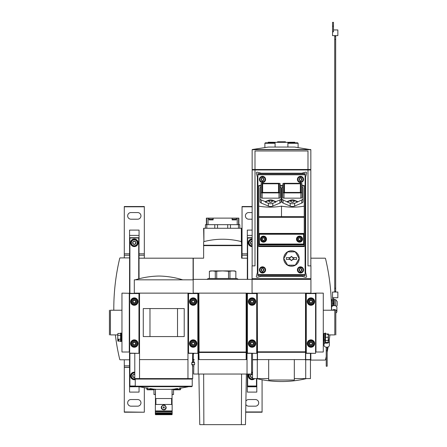 <?xml version="1.0" encoding="UTF-8"?>
<svg xmlns="http://www.w3.org/2000/svg" width="447" height="447" viewBox="0 0 447 447"><rect width="100%" height="100%" fill="white"/><g stroke="black" fill="none" stroke-linecap="round" stroke-linejoin="round"><path stroke-width="0.67" d="M310.838 149.706L310.838 169.491L252.153 169.491L252.153 149.706L310.838 149.706L294.623 147.057L268.368 147.057L252.304 149.516L310.687 149.516M305.714 352.292L257.282 352.292L257.092 293.131L252.058 293.131L252.058 279.358L310.933 279.358L310.933 293.131L305.904 293.131L305.714 359.6L252.533 359.6L252.533 353.337M257.489 293.131L305.714 293.131L305.714 351.817L257.282 351.817L257.282 293.131L257.489 351.817M257.282 352.292L257.282 359.6M310.838 278.693L310.838 279.358L310.838 278.693M310.458 360.075L310.838 360.075L310.838 353.337L310.838 359.6L305.714 359.6M310.838 265.876L310.838 169.966L307.989 169.966L307.989 265.876L310.933 265.876L310.933 278.693L252.058 278.693L252.058 265.876L255.002 265.876L255.002 169.966L252.153 169.966L252.153 265.876M294.316 378.592L305.714 378.592L305.714 359.79L304.502 359.6M257.092 352.007L256.712 352.007M198.217 374.038L198.217 293.131L193.182 293.131L193.182 279.358L252.058 279.358L252.058 293.366L247.029 293.131L247.029 374.038L193.657 374.038L193.797 366.127M257.092 304.809L256.712 304.809M257.092 300.06L256.712 300.06M257.092 299.73L256.712 299.73M257.092 345.408L256.712 345.408M257.092 345.073L256.712 345.073M257.092 340.323L256.712 340.323M305.904 300.06L306.284 300.06M305.904 304.809L306.284 304.809M305.904 299.73L306.284 299.73M305.904 345.408L306.284 345.408M305.904 352.007L306.284 352.007M305.904 345.073L306.284 345.073M305.904 340.323L306.284 340.323M258.495 359.6L257.282 359.79L257.282 378.592L252.533 378.592L252.533 359.79L257.282 359.79M305.714 359.79L310.458 359.79L310.458 378.592L305.714 378.592M257.282 378.592L268.675 378.592M305.904 338.664L306.284 338.664M305.904 306.474L306.284 306.474M257.092 338.664L256.712 338.664M257.092 306.474L256.712 306.474M294.316 359.6L294.316 380.017L268.675 380.017L268.675 359.6M252.628 278.693L252.628 279.358M310.363 278.693L310.363 279.358M305.586 277.336A0.855 0.855 0 0 0 306.631 276.291L305.619 272.502L305.619 177.018L306.631 173.224A0.855 0.855 0 0 0 305.586 172.179L301.798 173.196L261.199 173.196L257.411 172.179A0.855 0.855 0 0 0 256.36 173.224L257.377 177.018L257.377 272.502L256.36 276.291A0.855 0.855 0 0 0 257.411 277.336L261.199 276.324L301.798 276.324L305.586 277.336M307.989 169.966L255.002 169.966M257.522 169.491L257.522 169.966M305.469 169.491L305.469 169.966M307.989 169.491L307.989 150.974L255.002 150.974L255.002 169.491M257.757 352.292L257.757 351.817M305.24 352.292L305.24 351.817M275.089 147.057L275.089 142.33L287.907 142.33L287.907 147.057M277.581 142.33L277.581 141.76L285.415 141.76L285.415 142.33M264.881 147.432L264.881 143.28L275.089 143.28M264.881 143.28L265.356 142.805L275.089 142.805M287.907 143.28L298.115 143.28L298.115 147.432M287.907 142.805L297.641 142.805L298.115 143.28M268.2 142.805L268.2 142.235L275.799 142.33M271.424 142.235L271.424 142.805M272.575 142.235L272.575 142.805M287.197 142.33L294.791 142.235L294.791 142.805M290.416 142.235L290.416 142.805M291.567 142.235L291.567 142.805M315.588 353.147L315.588 293.366L306.284 293.366L306.284 353.337L315.588 353.337L306.284 353.147M307.229 301.58A3.705 3.705 0 0 0 312.788 304.787A3.705 3.705 0 0 0 312.788 298.373A3.705 3.705 0 0 0 307.229 301.58M307.229 343.553A3.705 3.705 0 0 0 312.788 346.76A3.705 3.705 0 0 0 312.788 340.346A3.705 3.705 0 0 0 307.229 343.553M312.308 343.553L311.62 344.743L310.252 344.743L309.564 343.553L310.252 342.368L311.62 342.368L312.308 343.553L311.62 342.368L310.252 342.368L309.564 343.553L310.252 344.743L311.62 344.743L312.308 343.553M309.413 343.553A1.52 1.52 0 0 0 311.693 344.872A1.52 1.52 0 0 0 311.693 342.24A1.52 1.52 0 0 0 309.413 343.553M308.559 343.553A2.375 2.375 0 0 0 312.123 345.609A2.375 2.375 0 0 0 312.123 341.497A2.375 2.375 0 0 0 308.559 343.553M307.324 343.553A3.61 3.61 0 0 0 312.738 346.676A3.61 3.61 0 0 0 312.738 340.43A3.61 3.61 0 0 0 307.324 343.553M312.308 301.58L311.62 302.77L310.252 302.77L309.564 301.58L310.252 300.395L311.62 300.395L312.308 301.58L311.62 300.395L310.252 300.395L309.564 301.58L310.252 302.77L311.62 302.77L312.308 301.58M309.413 301.58A1.52 1.52 0 0 0 311.693 302.898A1.52 1.52 0 0 0 311.693 300.267A1.52 1.52 0 0 0 309.413 301.58M308.559 301.58A2.375 2.375 0 0 0 312.123 303.636A2.375 2.375 0 0 0 312.123 299.524A2.375 2.375 0 0 0 308.559 301.58M307.324 301.58A3.61 3.61 0 0 0 312.738 304.709A3.61 3.61 0 0 0 312.738 298.456A3.61 3.61 0 0 0 307.324 301.58M256.712 353.147L256.712 293.366L247.409 293.366L247.409 353.337L256.712 353.337L247.409 353.147M248.353 301.58A3.705 3.705 0 0 0 253.913 304.787A3.705 3.705 0 0 0 253.913 298.373A3.705 3.705 0 0 0 248.353 301.58M248.353 343.553A3.705 3.705 0 0 0 253.913 346.76A3.705 3.705 0 0 0 253.913 340.346A3.705 3.705 0 0 0 248.353 343.553M253.432 343.553L252.745 344.743L251.376 344.743L250.689 343.553L251.376 342.368L252.745 342.368L253.432 343.553L252.745 342.368L251.376 342.368L250.689 343.553L251.376 344.743L252.745 344.743L253.432 343.553M250.538 343.553A1.52 1.52 0 0 0 252.818 344.872A1.52 1.52 0 0 0 252.818 342.24A1.52 1.52 0 0 0 250.538 343.553M249.683 343.553A2.375 2.375 0 0 0 253.248 345.609A2.375 2.375 0 0 0 253.248 341.497A2.375 2.375 0 0 0 249.683 343.553M248.448 343.553A3.61 3.61 0 0 0 253.862 346.676A3.61 3.61 0 0 0 253.862 340.43A3.61 3.61 0 0 0 248.448 343.553M253.432 301.58L252.745 302.77L251.376 302.77L250.689 301.58L251.376 300.395L252.745 300.395L253.432 301.58L252.745 300.395L251.376 300.395L250.689 301.58L251.376 302.77L252.745 302.77L253.432 301.58M250.538 301.58A1.52 1.52 0 0 0 252.818 302.898A1.52 1.52 0 0 0 252.818 300.267A1.52 1.52 0 0 0 250.538 301.58M249.683 301.58A2.375 2.375 0 0 0 253.248 303.636A2.375 2.375 0 0 0 253.248 299.524A2.375 2.375 0 0 0 249.683 301.58M248.448 301.58A3.61 3.61 0 0 0 253.862 304.709A3.61 3.61 0 0 0 253.862 298.456A3.61 3.61 0 0 0 248.448 301.58M256.807 386.789L256.807 392.097L247.314 392.097L247.314 386.789L256.807 386.789L256.807 378.659L256.807 386.331L256.472 386.001L256.472 378.592M247.314 279.358L247.359 237.72L247.644 238.005L247.644 279.358M247.644 374.038L247.644 386.001L247.314 386.331L247.314 374.038L247.314 386.789M252.153 237.72L247.359 237.72M252.153 238.005L247.644 238.005M252.153 239.005A3.799 3.799 0 0 0 248.258 242.799A3.799 3.799 0 0 0 252.153 246.599M248.772 374.038A3.799 3.799 0 0 0 254.773 378.592M252.533 372.167A3.799 3.799 0 0 0 251.583 372.167M256.472 386.001L247.644 386.001M256.807 386.331L247.314 386.331M252.153 230.088L247.314 230.088L247.359 253.818M252.153 235.396L247.314 235.396M252.153 206.525L242.039 206.525L242.039 253.818L247.314 253.818M262.076 379.766L262.076 412.212L245.694 412.212M247.359 255.243L242.039 255.243L242.039 258.182M242.039 255.243L242.039 253.818M252.153 206.793L242.039 206.793M252.153 212.554L248.733 212.554A3.325 3.325 0 0 0 245.414 215.879A3.325 3.325 0 0 0 248.733 219.203L252.153 219.203M245.833 404.474A3.325 3.325 0 0 0 248.733 406.178L255.382 406.178A3.325 3.325 0 0 0 258.707 402.859A3.325 3.325 0 0 0 255.382 399.534L248.733 399.534A3.325 3.325 0 0 0 245.889 401.143M262.076 411.944L245.699 411.944M252.153 244.442A1.643 1.643 0 0 1 252.058 244.448L250.633 243.621L250.633 241.978L252.058 241.156A1.643 1.643 0 0 1 252.153 241.156M250.633 241.978A1.643 1.643 0 0 1 252.058 241.156L250.633 241.978L250.633 243.621A1.643 1.643 0 0 1 250.633 241.978M252.058 244.448A1.643 1.643 0 0 1 250.633 243.621L252.153 244.392M252.153 245.744A2.945 2.945 0 0 1 249.119 242.755A2.945 2.945 0 0 1 252.153 239.86M252.153 246.124A3.325 3.325 0 0 1 248.739 242.755A3.325 3.325 0 0 1 252.153 239.48M252.153 244.224A1.425 1.425 0 0 1 251.348 241.564A1.425 1.425 0 0 1 252.153 241.38M252.533 377.508A1.643 1.643 0 0 1 252.058 377.581L250.633 376.76L250.633 375.111L252.058 374.29A1.643 1.643 0 0 1 252.533 374.362M250.633 375.111A1.643 1.643 0 0 1 252.058 374.29L250.633 375.111L250.633 376.76A1.643 1.643 0 0 1 250.633 375.111M252.058 377.581A1.643 1.643 0 0 1 250.633 376.76L252.058 377.581L252.533 377.307M253.32 378.592A2.945 2.945 0 0 1 249.812 374.038M251.583 373.033A2.945 2.945 0 0 1 252.533 373.033M254.052 378.592A3.325 3.325 0 0 1 249.331 374.038M251.583 372.647A3.325 3.325 0 0 1 252.533 372.647M252.533 377.279A1.425 1.425 0 0 1 251.348 374.703A1.425 1.425 0 0 1 252.533 374.592M252.533 374.564L252.058 374.29M331.372 303.429L331.439 307.704M310.838 360.075L325.047 360.075A0.475 0.475 0 0 0 325.511 359.712A218.41 218.41 0 0 0 326.226 356.611M327.17 352.124A218.41 218.41 0 0 0 328.154 346.917M329.165 340.614A218.41 218.41 0 0 0 329.92 334.915M331.445 310.224A218.41 218.41 0 0 0 325.511 258.55A0.475 0.475 0 0 0 325.047 258.182L310.838 258.182M336.569 306.541L337.189 305.335L337.189 301.535L335.675 299.635L334.25 299.635M335.675 305.877L335.675 299.635M334.25 305.58L334.25 299.35L333.49 299.16L333.49 305.659M334.06 305.586L334.06 299.16M332.54 299.635L331.59 299.635L331.59 307.463A2.66 1.877 0 0 1 332.54 306.022A2.66 1.877 0 0 1 335.373 305.759A2.66 1.877 0 0 1 336.904 307.463L336.904 311.492A2.66 1.877 0 0 1 336.099 312.839M331.59 305.446L332.54 305.446L332.54 300.747L331.59 300.747M332.54 305.446L332.54 306.022M332.283 310.224A2.66 1.877 0 0 1 335.211 309.737A2.66 1.877 0 0 1 336.904 311.492M334.725 310.224L333.775 310.207M333.49 29.949L337.854 29.949L337.854 35.643L332.54 35.643L332.54 22.35L333.49 22.35L333.49 26.149L332.54 26.149M335.675 292.036L335.675 35.643M334.725 292.036L334.725 35.643M333.49 297.736L332.54 297.736L332.54 303.435L333.49 303.435L333.49 297.736L337.854 297.736L337.854 292.036L332.54 292.036L332.54 297.736M335.675 39.425L334.725 39.425M335.675 288.254L334.725 288.254M333.49 26.149L333.49 31.849L332.54 31.849M258.752 244.922L304.239 244.844L258.752 244.922L258.752 246.571L304.239 246.571L304.239 246.096L258.752 246.096M304.239 244.922L304.239 246.096M260.987 192.305A1.185 0.592 0 0 0 262.171 192.897L278.978 192.897A1.185 0.592 0 0 0 280.168 192.305L280.168 183.896A1.185 0.592 0 0 0 278.978 183.304L262.171 183.304A1.185 0.592 0 0 0 260.987 183.896L260.987 197.563A1.185 0.592 0 0 0 262.171 198.161L278.978 198.161A1.185 0.592 0 0 0 280.168 197.563L280.168 189.159M278.503 192.422L262.646 192.422A0.71 0.358 0 0 1 261.936 192.065L261.936 184.136A0.71 0.358 0 0 1 262.646 183.778L278.503 183.778L278.503 192.422A0.71 0.358 0 0 0 279.219 192.065L279.219 184.136A0.71 0.358 0 0 0 278.503 183.778M265.261 201.625L265.261 202.038L268.379 203.346A3.42 1.71 0 0 0 272.776 203.346L275.894 202.038L272.776 200.725L272.776 200.317A3.42 1.71 0 0 0 268.379 200.317L265.261 201.625L261.255 199.949L261.255 203.072L268.379 206.061A3.42 1.71 0 0 0 272.776 206.061L279.895 203.072A3.42 1.71 0 0 0 281.118 201.765L281.118 191.215M272.776 200.317L275.894 201.625L279.895 199.949A3.42 1.71 0 0 0 281.118 198.636L281.118 188.092A3.42 1.71 0 0 0 280.168 186.907M260.987 186.907A3.42 1.71 0 0 0 260.037 188.092L260.037 198.636A3.42 1.71 0 0 0 261.255 199.949M282.828 186.907A3.42 1.71 0 0 0 281.878 188.092L281.878 198.636A3.42 1.71 0 0 0 283.096 199.949L290.22 203.346A3.42 1.71 0 0 0 294.618 203.346L301.736 199.949A3.42 1.71 0 0 0 302.96 198.636L302.96 188.092A3.42 1.71 0 0 0 302.01 186.907M281.878 191.215L281.878 201.765A3.42 1.71 0 0 0 283.096 203.072L290.22 206.061A3.42 1.71 0 0 0 294.618 206.061L301.736 203.072A3.42 1.71 0 0 0 302.96 201.765L302.96 198.636L302.96 201.765M282.828 192.305A1.185 0.592 0 0 0 284.013 192.897L300.82 192.897A1.185 0.592 0 0 0 302.01 192.305L302.01 183.896A1.185 0.592 0 0 0 300.82 183.304L284.013 183.304A1.185 0.592 0 0 0 282.828 183.896L282.828 197.563A1.185 0.592 0 0 0 284.013 198.161L300.82 198.161A1.185 0.592 0 0 0 302.01 197.563L302.01 189.159M287.097 201.625L290.22 200.317A3.42 1.71 0 0 1 294.618 200.317L297.736 201.625M275.894 202.038L275.894 201.625M258.752 233.429L304.239 233.429M304.239 233.351L304.239 217.309L258.752 217.309L258.752 233.351M304.239 217.309L258.752 217.309M302.01 185.55L304.239 185.55L304.239 206.145C296.657 207.475 289.08 207.475 281.498 206.145C273.916 207.475 266.334 207.475 258.752 206.145L258.752 216.666L304.239 216.666L304.239 217.074M258.752 216.666L258.752 217.074M260.037 191.215L260.037 201.765A3.42 1.71 0 0 0 261.255 203.072M260.987 185.963L258.752 185.963L258.752 206.145M258.752 185.963L258.752 185.55L260.987 185.55M304.239 206.145L304.239 216.666M281.498 206.145L281.498 216.666M257.897 274.821L257.897 275.754L305.094 275.754L305.094 274.821L257.897 274.821L257.897 173.576L305.094 173.576L305.094 274.821M273.285 173.576L270.72 173.576M292.277 173.576L289.712 173.576M297.4 179.415A3.084 3.084 0 0 1 302.032 176.744A3.084 3.084 0 0 1 302.032 182.085A3.084 3.084 0 0 1 297.4 179.415M259.416 269.91A3.084 3.084 0 0 1 264.048 267.239A3.084 3.084 0 0 1 264.048 272.586A3.084 3.084 0 0 1 259.416 269.91M259.416 179.415A3.084 3.084 0 0 1 264.048 176.744A3.084 3.084 0 0 1 264.048 182.085A3.084 3.084 0 0 1 259.416 179.415M297.4 269.91A3.084 3.084 0 0 1 302.032 267.239A3.084 3.084 0 0 1 302.032 272.586A3.084 3.084 0 0 1 297.4 269.91M258.752 244.844L258.752 233.446M304.239 244.844L304.239 233.446M281.118 198.636L281.118 201.765M260.037 198.636L260.037 201.765M271.938 201.686A1.363 0.682 180 0 1 270.575 202.312A1.363 0.682 180 0 1 269.217 201.686M272.776 200.725A3.42 1.71 0 0 0 268.379 200.725L268.379 200.317M265.261 202.038L268.379 200.725M281.878 198.636L281.878 201.765M287.097 202.038L290.22 200.725L290.22 200.317M297.736 202.038L294.618 200.725A3.42 1.71 0 0 0 290.22 200.725M293.774 201.686A1.363 0.682 180 0 1 292.416 202.312A1.363 0.682 180 0 1 291.058 201.686M280.168 192.305L280.168 197.563M302.01 192.305L302.01 197.563M300.345 192.422A0.71 0.358 0 0 0 301.06 192.065L301.06 184.136A0.71 0.358 0 0 0 300.345 183.778L300.345 192.422L284.488 192.422A0.71 0.358 0 0 1 283.778 192.065L283.778 184.136A0.71 0.358 0 0 1 284.488 183.778L300.345 183.778M285.018 256.394A6.789 6.789 0 0 1 286.404 253.997M290.086 251.868A6.789 6.789 0 0 1 292.852 251.868M296.534 253.997A6.789 6.789 0 0 1 297.914 256.394M297.914 260.64A6.789 6.789 0 0 1 296.534 263.037M292.852 265.166A6.789 6.789 0 0 1 290.086 265.166M286.404 263.037A6.789 6.789 0 0 1 285.018 260.64M283.728 258.517A7.739 7.739 0 0 1 295.338 251.812A7.739 7.739 0 0 1 295.338 265.222A7.739 7.739 0 0 1 283.728 258.517M300.909 268.753L300.909 268.653A1.33 1.33 0 0 1 301.155 268.759L300.909 267.636L300.071 267.636L299.825 268.759A1.33 1.33 0 0 1 300.071 268.653L300.071 268.753M300.909 271.072L301.155 271.061A1.33 1.33 0 0 1 300.909 271.173L300.909 272.189L300.071 272.189L300.071 271.173A1.33 1.33 0 0 1 299.825 271.061L300.071 271.072M301.278 269.066L301.613 269.653A0.464 0.464 0 0 1 301.278 269.066L301.155 268.759A1.33 1.33 0 0 1 301.155 271.061L301.278 270.759A0.464 0.464 0 0 1 301.317 270.39M299.669 270.401A0.464 0.464 0 0 1 299.702 270.759L299.825 271.061A1.33 1.33 0 0 1 299.825 268.759L299.702 269.066A0.464 0.464 0 0 1 299.658 269.435M301.323 270.379A0.464 0.464 0 0 1 301.613 270.172L301.278 270.759M301.613 270.172L301.613 269.653M299.652 269.446A0.464 0.464 0 0 1 299.367 269.653L299.702 269.066M299.367 269.653L299.367 270.172A0.464 0.464 0 0 1 299.658 270.39M299.702 270.759L299.367 270.172M303.15 269.91A2.66 2.66 0 0 1 299.16 272.212A2.66 2.66 0 0 1 299.16 267.608A2.66 2.66 0 0 1 303.15 269.91M300.909 178.252L300.909 178.152A1.33 1.33 0 0 1 301.155 178.264L300.909 177.135L300.071 177.135L299.825 178.264A1.33 1.33 0 0 1 300.071 178.152L300.071 178.252M300.909 180.577L301.155 180.566A1.33 1.33 0 0 1 300.909 180.677L300.909 181.694L300.071 181.694L300.071 180.677A1.33 1.33 0 0 1 299.825 180.566L300.071 180.577M301.312 178.923A0.464 0.464 0 0 1 301.278 178.571L301.155 178.264A1.33 1.33 0 0 1 301.155 180.566L301.278 180.258A0.464 0.464 0 0 1 301.317 179.895M299.669 179.906A0.464 0.464 0 0 1 299.702 180.258L299.825 180.566A1.33 1.33 0 0 1 299.825 178.264L299.702 178.571A0.464 0.464 0 0 1 299.367 179.158L299.702 178.571M301.323 179.884A0.464 0.464 0 0 1 301.613 179.672L301.278 180.258M301.613 179.672L301.613 179.158A0.464 0.464 0 0 1 301.317 178.934M301.278 178.571L301.613 179.158M299.367 179.158L299.367 179.672A0.464 0.464 0 0 1 299.658 179.895M299.702 180.258L299.367 179.672M303.15 179.415A2.66 2.66 0 0 1 299.16 181.717A2.66 2.66 0 0 1 299.16 177.113A2.66 2.66 0 0 1 303.15 179.415M262.925 268.753L262.925 268.653A1.33 1.33 0 0 1 263.171 268.759L262.925 267.636L262.087 267.636L261.841 268.759A1.33 1.33 0 0 1 262.087 268.653L262.087 268.753M262.925 271.072L263.171 271.061A1.33 1.33 0 0 1 262.925 271.173L262.925 272.189L262.087 272.189L262.087 271.173A1.33 1.33 0 0 1 261.841 271.061L262.087 271.072M263.294 269.066L263.629 269.653A0.464 0.464 0 0 1 263.294 269.066L263.171 268.759A1.33 1.33 0 0 1 263.171 271.061L263.294 270.759A0.464 0.464 0 0 1 263.629 270.172L263.294 270.759M261.679 270.401A0.464 0.464 0 0 1 261.718 270.759L261.841 271.061A1.33 1.33 0 0 1 261.841 268.759L261.718 269.066A0.464 0.464 0 0 1 261.674 269.435M263.629 270.172L263.629 269.653M261.668 269.446A0.464 0.464 0 0 1 261.378 269.653L261.718 269.066M261.378 269.653L261.378 270.172A0.464 0.464 0 0 1 261.674 270.39M261.718 270.759L261.378 270.172M265.166 269.91A2.66 2.66 0 0 1 261.177 272.212A2.66 2.66 0 0 1 261.177 267.608A2.66 2.66 0 0 1 265.166 269.91M262.925 178.252L262.925 178.152A1.33 1.33 0 0 1 263.171 178.264L262.925 177.135L262.087 177.135L261.841 178.264A1.33 1.33 0 0 1 262.087 178.152L262.087 178.252M262.925 180.577L263.171 180.566A1.33 1.33 0 0 1 262.925 180.677L262.925 181.694L262.087 181.694L262.087 180.677A1.33 1.33 0 0 1 261.841 180.566L262.087 180.577M263.328 178.923A0.464 0.464 0 0 1 263.294 178.571L263.171 178.264A1.33 1.33 0 0 1 263.171 180.566L263.294 180.258A0.464 0.464 0 0 1 263.629 179.672L263.294 180.258M261.679 179.906A0.464 0.464 0 0 1 261.718 180.258L261.841 180.566A1.33 1.33 0 0 1 261.841 178.264L261.718 178.571A0.464 0.464 0 0 1 261.378 179.158L261.718 178.571M263.629 179.672L263.629 179.158A0.464 0.464 0 0 1 263.333 178.934M263.294 178.571L263.629 179.158M261.378 179.158L261.378 179.672A0.464 0.464 0 0 1 261.674 179.895M261.718 180.258L261.378 179.672M265.166 179.415A2.66 2.66 0 0 1 261.177 181.717A2.66 2.66 0 0 1 261.177 177.113A2.66 2.66 0 0 1 265.166 179.415M296.596 257.617L292.277 257.617L291.897 256.438L291.042 256.438L290.662 257.617L286.343 257.617L286.343 259.416L290.662 259.416L291.042 260.595L291.897 260.595L292.277 259.416L296.596 259.416L296.596 257.617M299.144 258.517L295.305 251.868L287.628 251.868L283.795 258.517L287.628 265.166L295.305 265.166L299.144 258.517M290.662 259.416L289.388 258.942A0.486 0.486 0 0 1 289.388 258.087L290.662 257.617M292.277 257.617L293.545 258.087A0.486 0.486 0 0 1 293.545 258.942L292.277 259.416M258.914 244.52L304.189 244.632L303.602 244.045L259.389 244.045L258.914 244.52L304.077 244.52L304.189 233.658L304.189 244.632L304.189 233.658L258.802 233.658L258.914 244.52M303.602 244.045L303.602 234.245L304.077 233.77L258.914 233.77L259.389 234.245L259.389 244.045M296.668 239.145A2.85 2.85 0 0 1 300.943 236.675A2.85 2.85 0 0 1 300.943 241.615A2.85 2.85 0 0 1 296.668 239.145A2.85 2.85 0 0 1 300.943 236.675A2.85 2.85 0 0 1 300.943 241.615A2.85 2.85 0 0 1 296.668 239.145A2.85 2.85 0 0 1 300.943 236.675A2.85 2.85 0 0 1 300.943 241.615A2.85 2.85 0 0 1 296.668 239.145M260.629 239.145A2.85 2.85 0 0 1 264.903 236.675A2.85 2.85 0 0 1 264.903 241.615A2.85 2.85 0 0 1 260.629 239.145A2.85 2.85 0 0 1 264.903 236.675A2.85 2.85 0 0 1 264.903 241.615A2.85 2.85 0 0 1 260.629 239.145A2.85 2.85 0 0 1 264.903 236.675A2.85 2.85 0 0 1 264.903 241.615A2.85 2.85 0 0 1 260.629 239.145M299.775 240.268L300.669 239.81A1.33 1.33 0 0 1 299.518 240.475L298.367 239.81L298.367 238.48L299.518 237.815L300.669 238.48L300.669 239.81A1.33 1.33 0 0 0 299.518 237.815A1.33 1.33 0 0 0 298.367 239.81A1.33 1.33 0 0 0 299.518 240.475L299.775 240.268L299.255 240.268M300.619 239.486L300.619 238.804M300.362 238.357L299.775 238.022M298.412 238.804L298.412 239.486M299.518 236.536A2.609 2.609 0 0 1 301.775 240.452A2.609 2.609 0 0 1 297.255 240.452A2.609 2.609 0 0 1 299.518 236.536M263.736 240.268L264.63 239.81A1.33 1.33 0 0 1 263.479 240.475L262.328 239.81L262.328 238.48L263.479 237.815L264.63 238.48L264.63 239.81A1.33 1.33 0 0 0 263.479 237.815A1.33 1.33 0 0 0 262.328 239.81A1.33 1.33 0 0 0 263.479 240.475L263.736 240.268L263.222 240.268M264.579 239.486L264.579 238.804M264.322 238.357L263.736 238.022M262.372 238.804L262.372 239.486M263.479 236.536A2.609 2.609 0 0 1 265.741 240.452A2.609 2.609 0 0 1 261.216 240.452A2.609 2.609 0 0 1 263.479 236.536M315.588 352.007L315.968 352.007L315.968 293.131L311.123 293.366M315.968 293.131L323.282 293.131L323.282 352.007L315.968 352.007M323.282 310.224L334.809 310.224L334.809 334.915C336.144 334.915 336.144 334.915 334.809 334.915L328.456 334.915M335.826 310.224L335.826 334.915M334.809 310.224C336.144 310.224 336.144 310.224 334.809 310.224M324.041 337.932L323.282 337.932M324.041 337.284L323.282 337.284M324.041 336.669L323.282 336.669M324.041 336.641L323.282 336.641M324.041 336.021L323.282 336.021M324.041 335.507L323.282 335.507M324.041 335.434L323.282 335.434M324.041 334.904L323.282 334.904M324.041 334.557L323.282 334.557M324.041 334.451L323.282 334.451M324.041 334.077L323.282 334.077M324.041 333.943L323.282 333.943M324.041 333.808L323.282 333.808M324.041 333.641L323.282 333.641M324.041 333.585L323.282 333.585M324.041 340.988L323.282 340.988M324.041 340.932L323.282 340.932M324.041 340.793L323.282 340.793M324.041 340.765L323.282 340.765M324.041 340.491L323.282 340.491M324.041 340.368L323.282 340.368M324.041 340.122L323.282 340.122M324.041 339.664L323.282 339.664M324.041 339.575L323.282 339.575M324.041 339.139L323.282 339.139M324.041 338.552L323.282 338.552M324.041 338.502L323.282 338.502M325.416 341.514L325.606 333.25L324.991 333.06L324.991 341.514L325.416 341.514L325.416 333.06M325.606 340.608L328.159 340.608L328.322 334.535L327.316 334.535L327.316 334.032L327.316 334.535M325.606 337.284L328.159 337.284M328.456 339.837L328.456 338.949L328.456 340.608L328.159 340.608M327.316 334.032L328.456 333.965L328.456 335.624L328.322 334.535M325.606 333.965L328.159 333.965M328.456 338.949L328.456 335.624M325.014 341.514A1.71 1.207 0 0 0 326.835 342.519A1.71 1.207 0 0 0 328.405 341.312A1.71 1.207 0 0 0 328.087 340.608M324.991 333.49L324.041 333.49L324.041 343.33L324.991 343.33L324.991 339.971L324.041 339.971M324.991 342.754A2.66 1.877 0 0 0 327.824 343.017A2.66 1.877 0 0 0 329.355 341.312A2.66 1.877 0 0 0 328.456 339.904M324.041 343.33L324.041 345.347A2.66 1.877 0 0 0 326.696 347.224A2.66 1.877 0 0 0 329.355 345.347L329.355 341.312M327.17 342.458L326.226 342.458L327.17 342.475M327.17 347.291L326.226 347.291L326.226 366.227L327.17 366.227L327.17 347.196M327.17 350.772L326.226 350.772M139.531 352.007L139.341 293.131L134.307 293.131L134.307 279.833L193.182 279.833L193.182 293.366L188.153 293.131L187.963 352.007M238.86 224.662L238.86 218.114L213.124 218.114L213.124 219.913L208.945 219.913L208.945 218.114L208.028 218.114L208.028 224.662M213.124 218.114L208.945 218.114M213.124 219.181L208.945 219.181M241.615 241.844L241.615 228.272L203.631 228.272L203.905 241.592C216.382 238.447 228.858 238.447 241.335 241.592L241.615 245.23L203.631 245.23L203.631 241.844M193.277 353.337L193.277 360.075L193.696 360.075M247.314 258.182L241.615 258.182L241.615 245.23M241.615 245.638L203.631 245.638L203.631 258.182L193.277 258.182L193.277 279.358M194.322 365.015L194.674 363.59L194.322 362.165M194.227 359.6C193.607 352.253 193.607 352.253 194.227 359.6L193.657 359.6L193.892 362.64M197.837 352.007L198.217 352.007M247.029 352.007L247.409 352.007M199.094 352.482L246.364 352.482L246.364 359.6L198.881 359.6L198.881 352.482L199.094 359.6M199.094 293.131L246.364 293.131L246.364 352.007L198.881 352.007L198.881 293.131L199.094 352.007M199.356 352.482L199.356 352.007M245.889 352.482L245.889 352.007M251.583 353.337L251.583 374.038L247.029 374.038M192.707 364.54L192.696 366.914M192.696 360.265L192.707 362.64M203.653 374.038L203.86 424.65L245.476 424.65L246.364 374.038M241.386 424.65L241.587 374.038M203.86 424.65L199.764 424.65L198.881 374.038M203.631 245.638L203.631 245.23M205.436 228.272L205.436 224.662L239.81 224.662L239.81 228.272M237.217 218.114L237.217 224.662M208.028 218.114L206.385 218.114L206.385 224.662M236.295 218.114L236.295 219.913L232.116 219.913L232.116 218.114M236.295 219.181L232.116 219.181M238.346 279.358L236.865 278.503L208.38 278.503L206.9 279.358M209.392 278.503L209.392 271.279L212.342 270.91L215.292 271.279L222.623 270.91L228.523 271.279L232.904 270.91L235.854 271.279L235.854 278.503M215.292 278.503L215.292 271.279M216.717 278.503L216.717 271.279M228.523 278.503L228.523 271.279M229.948 278.503L229.948 271.279M209.392 271.273L210.749 270.91L234.491 270.91L235.854 271.273M192.601 365.903L192.707 378.592L187.963 378.592L187.963 359.6L139.531 359.6L139.531 378.592L134.782 378.592L134.782 353.337M192.523 362.64L192.707 353.337M192.042 365.015L191.696 363.59L192.042 362.165M139.056 258.182L193.087 258.182L193.087 279.833M193.087 353.337L193.087 360.075L192.707 360.075M173.525 389.801L180.186 389.801L180.661 389.331L180.677 388.169M147.309 389.801L146.834 389.331L147.309 389.801L153.964 389.801M172.056 390.035L172.179 394.55L173.525 394.55L173.525 389.421L172.056 389.421M155.439 389.421L153.964 389.421L153.964 394.55L155.31 394.55L155.439 390.035M155.439 414.062L155.439 414.682L172.056 414.682L172.056 414.062M156.389 414.682L161.892 414.682M172.151 410.927L172.151 404.474L155.344 404.474L155.344 410.927L172.151 410.927L172.151 414.062L155.344 414.062L155.344 410.927M161.496 406.452C159.925 410.067 166.295 411.452 166.172 407.413C165.127 404.44 163.568 404.116 161.496 406.452M171.039 389.343L172.056 389.27L172.056 398.534L155.439 398.534L155.439 389.27L156.45 389.343L152.729 389.024A107.308 107.308 0 0 0 156.45 389.343L171.039 389.343A107.308 107.308 0 0 0 174.76 389.024L175.017 388.979M172.056 398.534L172.056 404.474M155.439 398.534L155.439 404.474M150.108 388.717L149.499 388.639M146.024 388.018L138.922 386.677L188.684 386.666L138.922 386.677M151.108 388.924C153.26 389.309 153.26 389.309 151.108 388.924A107.224 107.09 90 0 0 152.477 389.08L152.477 388.89A107.179 71.911 -90 0 1 151.935 388.806A107.202 107.068 -90 0 1 150.192 388.594A106.414 5.314 90 0 1 150.108 388.655L150.108 388.845A107.034 71.811 90 0 0 150.645 388.935A106.487 5.319 -90 0 0 150.712 388.896C152.634 389.236 152.634 389.236 150.712 388.896M152.477 388.979L152.729 389.214L152.444 389.164M147.225 388.03A107.029 107.029 0 0 1 146.37 387.895L146.37 388.097A107.045 107.045 0 0 0 147.225 388.236L147.225 388.292A107.101 107.101 0 0 0 147.415 388.32L147.415 388.264A107.045 107.045 0 0 0 148.27 388.393L148.27 388.186A107.029 107.029 0 0 1 147.415 388.063M148.27 388.376A107.029 107.029 0 0 1 147.415 388.247L147.415 387.996A106.967 106.967 0 0 1 147.225 387.962L147.225 388.219A107.029 107.029 0 0 1 146.37 388.085M181.124 387.895A107.029 107.029 0 0 1 179.225 388.186L179.225 388.376A107.045 107.045 0 0 0 181.124 388.097L181.124 387.895M176.783 388.896C174.861 389.236 174.861 389.236 176.783 388.896C174.861 389.236 174.861 389.236 176.783 388.896A106.487 5.319 90 0 0 176.844 388.935A107.034 71.811 -90 0 0 177.386 388.845L177.386 388.655A106.414 5.314 -90 0 1 177.297 388.594A107.202 107.068 90 0 1 175.554 388.806A107.179 71.911 90 0 1 175.017 388.89L175.017 389.08A107.224 107.09 -90 0 0 176.386 388.924C174.229 389.309 174.229 389.309 176.386 388.924M180.851 388.13L187.489 386.929A107.308 107.308 0 0 0 188.573 386.677M155.673 414.682L171.816 414.682M177.515 308.559L184.22 308.559L184.22 336.574L177.515 336.574L177.515 308.559L143.275 308.559L143.275 336.574L149.974 336.574L149.974 308.559M138.961 352.007L139.341 352.007M188.153 352.007L188.533 352.007M187.963 359.6L187.963 293.131L139.531 293.131L139.531 359.6M177.297 388.784A107.202 107.068 90 0 1 175.554 388.996L175.554 388.806M175.554 388.996A107.179 71.911 90 0 1 175.017 389.08M181.124 388.085A107.029 107.029 0 0 1 179.225 388.376L179.225 388.393M152.477 389.08A107.179 71.911 -90 0 1 151.935 388.996L151.935 388.806M151.935 388.996A107.202 107.068 -90 0 1 150.192 388.784L150.192 388.594M139.531 378.592L187.963 378.592M135.257 386.191L135.732 386.666L191.757 386.666L192.232 386.191L192.232 379.067L135.257 379.067L135.257 386.191L192.232 386.191M135.732 378.592L135.257 379.067M135.257 279.833C142.99 277.453 150.907 276.185 158.998 276.039C167.089 276.185 175.006 277.453 182.739 279.833M177.515 336.574L149.974 336.574M155.344 413.587L172.151 413.587M155.629 404.474L155.629 398.534L155.629 404.474M171.866 404.474L171.866 398.534M164.362 407.413A0.615 0.615 0 0 1 163.44 407.949A0.615 0.615 0 0 1 163.44 406.882A0.615 0.615 0 0 1 164.362 407.413M155.439 389.331L146.834 389.331L146.812 388.169M180.186 389.801L180.661 389.331L172.056 389.331M138.961 353.147L138.961 293.366L129.658 293.366L129.658 353.337L138.961 353.337L129.658 353.147M130.602 301.58A3.705 3.705 0 0 0 136.162 304.787A3.705 3.705 0 0 0 136.162 298.373A3.705 3.705 0 0 0 130.602 301.58M130.602 343.553A3.705 3.705 0 0 0 136.162 346.76A3.705 3.705 0 0 0 136.162 340.346A3.705 3.705 0 0 0 130.602 343.553M135.681 343.553L134.994 344.743L133.625 344.743L132.938 343.553L133.625 342.368L134.994 342.368L135.681 343.553L134.994 342.368L133.625 342.368L132.938 343.553L133.625 344.743L134.994 344.743L135.681 343.553M132.787 343.553A1.52 1.52 0 0 0 135.067 344.872A1.52 1.52 0 0 0 135.067 342.24A1.52 1.52 0 0 0 132.787 343.553M131.932 343.553A2.375 2.375 0 0 0 135.497 345.609A2.375 2.375 0 0 0 135.497 341.497A2.375 2.375 0 0 0 131.932 343.553M130.697 343.553A3.61 3.61 0 0 0 136.111 346.676A3.61 3.61 0 0 0 136.111 340.43A3.61 3.61 0 0 0 130.697 343.553M135.681 301.58L134.994 302.77L133.625 302.77L132.938 301.58L133.625 300.395L134.994 300.395L135.681 301.58L134.994 300.395L133.625 300.395L132.938 301.58L133.625 302.77L134.994 302.77L135.681 301.58M132.787 301.58A1.52 1.52 0 0 0 135.067 302.898A1.52 1.52 0 0 0 135.067 300.267A1.52 1.52 0 0 0 132.787 301.58M131.932 301.58A2.375 2.375 0 0 0 135.497 303.636A2.375 2.375 0 0 0 135.497 299.524A2.375 2.375 0 0 0 131.932 301.58M130.697 301.58A3.61 3.61 0 0 0 136.111 304.709A3.61 3.61 0 0 0 136.111 298.456A3.61 3.61 0 0 0 130.697 301.58M138.721 278.844L138.721 238.005L139.006 237.72L139.056 278.755M129.563 293.131L129.608 237.72L129.893 238.005L129.893 293.131M129.893 353.337L129.893 386.001L129.563 386.331L129.513 352.102M139.006 237.72L129.608 237.72M138.721 238.005L129.893 238.005M130.507 242.799A3.799 3.799 0 0 0 136.206 246.09A3.799 3.799 0 0 0 136.206 239.514A3.799 3.799 0 0 0 130.507 242.799M134.782 372.167A3.799 3.799 0 0 0 130.507 375.933A3.799 3.799 0 0 0 135.257 379.615M135.257 386.001L129.893 386.001M135.279 386.331L129.563 386.331M139.056 230.088L139.056 235.396L129.563 235.396L129.563 230.088L139.056 230.088M139.006 253.818L139.056 235.396M129.563 235.396L129.608 253.818M139.056 253.818L144.325 253.818L144.325 206.525L124.288 206.525L124.288 253.818L129.563 253.818M129.563 367.278L124.288 367.278L124.288 412.212L144.325 412.212L124.288 411.944M129.563 367.384L124.288 367.384M139.056 386.711L129.563 386.789L129.563 367.909M139.056 386.789L139.056 392.097L129.563 392.097L129.563 386.789M144.325 258.182L144.325 253.818M144.325 387.711L144.325 411.944M124.288 367.278L124.288 359.79M129.608 255.243L124.288 255.243L124.288 257.897M124.288 255.243L124.288 253.818M144.325 206.793L124.288 206.793M137.631 212.554L130.982 212.554A3.325 3.325 0 0 0 127.663 215.879A3.325 3.325 0 0 0 130.982 219.203L137.631 219.203A3.325 3.325 0 0 0 140.956 215.879A3.325 3.325 0 0 0 137.631 212.554M137.631 399.534L130.982 399.534A3.325 3.325 0 0 0 127.663 402.859A3.325 3.325 0 0 0 130.982 406.178L137.631 406.178A3.325 3.325 0 0 0 140.956 402.859A3.325 3.325 0 0 0 137.631 399.534M132.882 241.978L134.307 241.156L135.732 241.978L135.732 243.621L134.307 244.448L132.882 243.621L132.882 241.978A1.643 1.643 0 0 1 135.732 241.978A1.643 1.643 0 0 1 134.307 244.448A1.643 1.643 0 0 1 132.882 241.978L132.882 243.621L134.307 244.448L135.732 243.621L135.732 241.978L135.022 241.564A1.425 1.425 0 0 1 135.022 244.034A1.425 1.425 0 0 1 132.882 242.799A1.425 1.425 0 0 1 133.597 241.564L132.882 241.978M134.307 245.744A2.945 2.945 0 0 1 131.759 241.33A2.945 2.945 0 0 1 136.86 241.33A2.945 2.945 0 0 1 134.307 245.744M134.307 246.124A3.325 3.325 0 0 1 131.429 241.14A3.325 3.325 0 0 1 137.184 241.14A3.325 3.325 0 0 1 134.307 246.124M133.597 241.564A1.425 1.425 0 0 1 135.022 241.564L134.307 241.156L133.597 241.564M134.782 377.508A1.643 1.643 0 0 1 134.307 377.581L132.882 376.76L132.882 375.111L134.307 374.29A1.643 1.643 0 0 1 134.782 374.362M132.882 375.111A1.643 1.643 0 0 1 134.307 374.29L132.882 375.111L132.882 376.76A1.643 1.643 0 0 1 132.882 375.111M134.307 377.581A1.643 1.643 0 0 1 132.882 376.76L134.307 377.581L134.782 377.307M135.57 378.592A2.945 2.945 0 0 1 131.373 375.698A2.945 2.945 0 0 1 134.782 373.033M135.257 379.123A3.325 3.325 0 0 1 130.993 375.698A3.325 3.325 0 0 1 134.782 372.647M134.782 377.279A1.425 1.425 0 0 1 133.597 374.703A1.425 1.425 0 0 1 134.782 374.592M134.782 374.564L134.307 374.29M129.563 257.897L120.198 257.897A0.475 0.475 0 0 0 119.735 258.265A218.41 218.41 0 0 0 113.801 310.224M115.36 334.915A218.41 218.41 0 0 0 119.735 359.427A0.475 0.475 0 0 0 120.198 359.79L129.563 359.79M197.837 353.147L197.837 293.366L188.533 293.366L188.533 353.337L197.837 353.337L188.533 353.147M189.478 301.58A3.705 3.705 0 0 0 195.037 304.787A3.705 3.705 0 0 0 195.037 298.373A3.705 3.705 0 0 0 189.478 301.58M189.478 343.553A3.705 3.705 0 0 0 195.037 346.76A3.705 3.705 0 0 0 195.037 340.346A3.705 3.705 0 0 0 189.478 343.553M194.557 343.553L193.869 344.743L192.501 344.743L191.813 343.553L192.501 342.368L193.869 342.368L194.557 343.553L193.869 342.368L192.501 342.368L191.813 343.553L192.501 344.743L193.869 344.743L194.557 343.553M191.662 343.553A1.52 1.52 0 0 0 193.942 344.872A1.52 1.52 0 0 0 193.942 342.24A1.52 1.52 0 0 0 191.662 343.553M190.808 343.553A2.375 2.375 0 0 0 194.372 345.609A2.375 2.375 0 0 0 194.372 341.497A2.375 2.375 0 0 0 190.808 343.553M189.573 343.553A3.61 3.61 0 0 0 194.987 346.676A3.61 3.61 0 0 0 194.987 340.43A3.61 3.61 0 0 0 189.573 343.553M194.557 301.58L193.869 302.77L192.501 302.77L191.813 301.58L192.501 300.395L193.869 300.395L194.557 301.58L193.869 300.395L192.501 300.395L191.813 301.58L192.501 302.77L193.869 302.77L194.557 301.58M191.662 301.58A1.52 1.52 0 0 0 193.942 302.898A1.52 1.52 0 0 0 193.942 300.267A1.52 1.52 0 0 0 191.662 301.58M190.808 301.58A2.375 2.375 0 0 0 194.372 303.636A2.375 2.375 0 0 0 194.372 299.524A2.375 2.375 0 0 0 190.808 301.58M189.573 301.58A3.61 3.61 0 0 0 194.987 304.709A3.61 3.61 0 0 0 194.987 298.456A3.61 3.61 0 0 0 189.573 301.58M117.74 334.736L117.874 341.122L120.584 341.122M117.74 340.407L118.88 340.452L118.88 339.882L117.751 339.882L117.74 337.284L117.874 339.206L120.584 339.206M117.751 340.452L117.874 341.122M117.874 339.206L117.751 339.882M117.751 334.121L117.874 335.367L120.584 335.367M117.874 335.367L117.874 333.451L120.584 333.451M134.117 293.366L121.964 293.131L121.964 352.007L129.658 352.007M129.278 352.007L129.278 293.131M121.964 310.224L110.431 310.224C109.102 310.224 109.102 310.224 110.431 310.224L110.431 334.915C109.102 334.915 109.102 334.915 110.431 334.915L117.74 334.915M109.42 334.915L109.42 310.224M121.204 333.585L121.964 333.585M121.204 333.641L121.964 333.641M121.204 333.808L121.964 333.808M121.204 333.943L121.964 333.943M121.204 334.077L121.964 334.077M121.204 334.451L121.964 334.451M121.204 334.557L121.964 334.557M121.204 334.904L121.964 334.904M121.204 335.434L121.964 335.434M121.204 335.507L121.964 335.507M121.204 336.021L121.964 336.021M121.204 336.641L121.964 336.641M121.204 336.669L121.964 336.669M121.204 337.284L121.204 341.514L120.584 341.514L120.584 333.06L121.204 333.06L121.204 337.284L121.964 337.284M121.204 337.932L121.964 337.932M121.204 338.502L121.964 338.502M121.204 338.552L121.964 338.552M121.204 339.139L121.964 339.139M121.204 339.575L121.964 339.575M121.204 339.664L121.964 339.664M121.204 340.122L121.964 340.122M121.204 340.368L121.964 340.368M121.204 340.491L121.964 340.491M121.204 340.765L121.964 340.765M121.204 340.793L121.964 340.793M121.204 340.932L121.964 340.932M121.204 340.988L121.964 340.988M118.88 339.882L118.88 340.452M305.502 293.131L305.502 351.817M305.502 352.292L305.502 359.6M257.489 352.292L257.489 359.6M273.056 142.235L273.056 142.805M272.698 142.235L272.698 142.805M270.949 142.235L270.949 142.805M271.301 142.235L271.301 142.805M292.047 142.235L292.047 142.805M291.69 142.235L291.69 142.805M289.941 142.235L289.941 142.805M290.293 142.235L290.293 142.805M315.588 293.556L306.284 293.556M307.793 343.553A3.14 3.14 0 0 0 312.503 346.274A3.14 3.14 0 0 0 312.503 340.832A3.14 3.14 0 0 0 307.793 343.553M307.793 301.58A3.14 3.14 0 0 0 312.503 304.301A3.14 3.14 0 0 0 312.503 298.864A3.14 3.14 0 0 0 307.793 301.58M256.712 293.556L247.409 293.556M248.918 343.553A3.14 3.14 0 0 0 253.628 346.274A3.14 3.14 0 0 0 253.628 340.832A3.14 3.14 0 0 0 248.918 343.553M248.918 301.58A3.14 3.14 0 0 0 253.628 304.301A3.14 3.14 0 0 0 253.628 298.864A3.14 3.14 0 0 0 248.918 301.58M335.675 291.377L334.725 291.377M335.675 36.308L334.725 36.308M283.096 199.949L283.096 203.072M290.22 203.346L290.22 206.061M294.618 203.346L294.618 206.061M301.736 199.949L301.736 203.072M268.379 203.346L268.379 206.061M272.776 203.346L272.776 206.061M279.895 199.949L279.895 203.072M304.239 245.984L258.752 245.984M304.239 245.967L258.752 245.967M304.239 185.963L302.01 185.963M282.828 185.963L280.168 185.963M282.828 185.55L280.168 185.55M305.094 174.509L257.897 174.509M305.094 174.777L257.897 174.777M305.094 274.547L257.897 274.547M294.618 200.725L294.618 200.317M262.171 192.897L262.171 198.161M278.978 192.897L278.978 198.161M300.82 192.897L300.82 198.161M284.013 192.897L284.013 198.161M262.646 183.778L262.646 192.422M284.488 183.778L284.488 192.422M293.847 200.994A1.559 0.777 180 0 1 292.416 202.083A1.559 0.777 180 0 1 290.991 200.994A1.9 1.9 0 0 1 293.847 200.994C294.439 201.686 293.953 202.133 292.383 202.34C290.813 202.066 290.349 201.614 290.991 200.994M272.005 200.994A1.559 0.777 180 0 1 270.575 202.083A1.559 0.777 180 0 1 269.15 200.994A1.9 1.9 0 0 1 272.005 200.994C272.597 201.686 272.111 202.133 270.541 202.34C268.971 202.066 268.507 201.614 269.15 200.994M303.027 269.91A2.537 2.537 0 0 1 299.222 272.106A2.537 2.537 0 0 1 299.222 267.714A2.537 2.537 0 0 1 303.027 269.91M303.027 179.415A2.537 2.537 0 0 1 299.222 181.611A2.537 2.537 0 0 1 299.222 177.219A2.537 2.537 0 0 1 303.027 179.415M265.037 269.91A2.537 2.537 0 0 1 261.238 272.106A2.537 2.537 0 0 1 261.238 267.714A2.537 2.537 0 0 1 265.037 269.91M265.037 179.415A2.537 2.537 0 0 1 261.238 181.611A2.537 2.537 0 0 1 261.238 177.219A2.537 2.537 0 0 1 265.037 179.415M260.439 239.145A3.04 3.04 0 0 1 264.998 236.513A3.04 3.04 0 0 1 264.998 241.777A3.04 3.04 0 0 1 260.439 239.145M296.478 239.145A3.04 3.04 0 0 1 301.038 236.513A3.04 3.04 0 0 1 301.038 241.777A3.04 3.04 0 0 1 296.478 239.145M303.602 234.245L259.389 234.245M258.802 233.658L258.802 244.632L258.802 233.658M296.763 239.145A2.755 2.755 0 0 1 300.892 236.759A2.755 2.755 0 0 1 300.892 241.531A2.755 2.755 0 0 1 296.763 239.145M260.724 239.145A2.755 2.755 0 0 1 264.853 236.759A2.755 2.755 0 0 1 264.853 241.531A2.755 2.755 0 0 1 260.724 239.145M299.518 236.714A2.431 2.431 0 0 1 301.624 240.363A2.431 2.431 0 0 1 297.411 240.363A2.431 2.431 0 0 1 299.518 236.714M299.518 236.971A2.174 2.174 0 0 1 301.395 240.229A2.174 2.174 0 0 1 297.635 240.229A2.174 2.174 0 0 1 299.518 236.971M263.479 236.714A2.431 2.431 0 0 1 265.585 240.363A2.431 2.431 0 0 1 261.372 240.363A2.431 2.431 0 0 1 263.479 236.714M263.479 236.971A2.174 2.174 0 0 1 265.362 240.229A2.174 2.174 0 0 1 261.596 240.229A2.174 2.174 0 0 1 263.479 236.971M246.146 293.131L246.146 352.007M246.146 352.482L246.146 359.6M203.905 241.592L203.905 228.272M241.335 241.592L241.335 228.272M238.452 224.662L238.452 228.272M230.462 224.662L230.462 228.272M227.713 224.662L227.713 228.272M217.527 224.662L217.527 228.272M214.783 224.662L214.783 228.272M206.793 224.662L206.793 228.272M238.603 218.114L238.603 224.662M206.637 218.114L206.637 224.662M155.439 414.397L172.056 414.397M155.344 412.978L172.151 412.978M155.344 412.821L172.151 412.821M155.344 411.693L172.151 411.693M155.344 411.536L172.151 411.536M155.902 404.474L155.902 398.534M171.592 404.474L171.592 398.534M165.865 407.413A2.118 2.118 0 0 1 162.686 409.251A2.118 2.118 0 0 1 162.686 405.58A2.118 2.118 0 0 1 165.865 407.413M138.961 293.556L129.658 293.556M131.167 343.553A3.14 3.14 0 0 0 135.877 346.274A3.14 3.14 0 0 0 135.877 340.832A3.14 3.14 0 0 0 131.167 343.553M131.167 301.58A3.14 3.14 0 0 0 135.877 304.301A3.14 3.14 0 0 0 135.877 298.864A3.14 3.14 0 0 0 131.167 301.58M144.325 255.243L139.006 255.243M129.563 365.853L124.288 365.853M197.837 293.556L188.533 293.556M190.042 343.553A3.14 3.14 0 0 0 194.752 346.274A3.14 3.14 0 0 0 194.752 340.832A3.14 3.14 0 0 0 190.042 343.553M190.042 301.58A3.14 3.14 0 0 0 194.752 304.301A3.14 3.14 0 0 0 194.752 298.864A3.14 3.14 0 0 0 190.042 301.58M310.458 353.337L310.458 359.6M256.533 378.592A107.308 107.308 0 0 0 306.458 378.592M253.008 169.491L253.008 169.966M309.983 169.491L309.983 169.966M331.59 299.73L331.244 299.73M331.59 310.224L331.59 307.463M193.657 353.907L193.657 353.337M192.707 365.775L193.825 365.775M192.707 361.405L193.825 361.405M191.791 364.54L194.579 364.54M191.791 362.64L194.579 362.64M177.386 388.717A107.308 107.308 0 0 0 177.99 388.639M175.33 389.153A107.308 107.308 0 0 1 174.76 389.214L174.76 389.024M191.757 378.592L192.232 379.067M152.159 389.153A107.308 107.308 0 0 0 152.729 389.214"/></g></svg>
